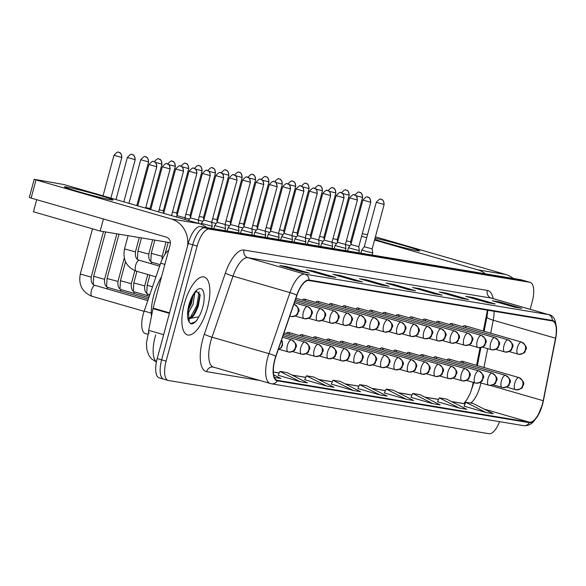 <?xml version="1.0" encoding="UTF-8"?>
<svg xmlns="http://www.w3.org/2000/svg" width="586" height="586" viewBox="0 0 586 586"><rect width="100%" height="100%" fill="white"/><g stroke="black" fill="none" stroke-linecap="round" stroke-linejoin="round"><path stroke-width="0.88" d="M452.538 325.442A6.278 2.432 106.1 0 0 451.425 323.479A6.278 2.432 106.1 0 0 449.44 324.549M439.163 323.223A6.278 2.432 106.1 0 0 438.05 321.26A6.278 2.432 106.1 0 0 436.065 322.329M425.788 321.003A6.278 2.432 106.1 0 0 424.674 319.04A6.278 2.432 106.1 0 0 422.689 320.11M412.412 318.784A6.278 2.432 106.1 0 0 411.299 316.821A6.278 2.432 106.1 0 0 409.314 317.89M399.037 316.565A6.278 2.432 106.1 0 0 397.931 314.601A6.278 2.432 106.1 0 0 395.938 315.671M385.669 314.345A6.278 2.432 106.1 0 0 384.555 312.382A6.278 2.432 106.1 0 0 382.563 313.451M372.293 312.126A6.278 2.432 106.1 0 0 371.18 310.162A6.278 2.432 106.1 0 0 369.195 311.232M358.918 309.906A6.278 2.432 106.1 0 0 357.804 307.943A6.278 2.432 106.1 0 0 355.819 309.012M345.542 307.687A6.278 2.432 106.1 0 0 344.429 305.724A6.278 2.432 106.1 0 0 342.444 306.793M332.167 305.467A6.278 2.432 106.1 0 0 331.053 303.504A6.278 2.432 106.1 0 0 329.068 304.574M318.791 303.248A6.278 2.432 106.1 0 0 317.678 301.285A6.278 2.432 106.1 0 0 315.693 302.347M305.416 301.028A6.278 2.432 106.1 0 0 304.31 299.065A6.278 2.432 106.1 0 0 302.317 300.127M465.914 327.662A6.278 2.432 106.1 0 0 464.801 325.699A6.278 2.432 106.1 0 0 462.815 326.768M449.945 360.954A6.278 2.432 106.1 0 0 448.832 358.991A6.278 2.432 106.1 0 0 446.84 360.06M436.57 358.735A6.278 2.432 106.1 0 0 435.457 356.771A6.278 2.432 106.1 0 0 433.472 357.841M423.195 356.515A6.278 2.432 106.1 0 0 422.081 354.552A6.278 2.432 106.1 0 0 420.096 355.621M409.819 354.296A6.278 2.432 106.1 0 0 408.706 352.333A6.278 2.432 106.1 0 0 406.721 353.402M396.444 352.076A6.278 2.432 106.1 0 0 395.33 350.113A6.278 2.432 106.1 0 0 393.345 351.182M383.068 349.857A6.278 2.432 106.1 0 0 381.955 347.894A6.278 2.432 106.1 0 0 379.97 348.963M369.693 347.637A6.278 2.432 106.1 0 0 368.587 345.674A6.278 2.432 106.1 0 0 366.594 346.744M356.325 345.418A6.278 2.432 106.1 0 0 355.211 343.455A6.278 2.432 106.1 0 0 353.219 344.524M342.949 343.198A6.278 2.432 106.1 0 0 341.836 341.235A6.278 2.432 106.1 0 0 339.851 342.305M329.574 340.979A6.278 2.432 106.1 0 0 328.46 339.016A6.278 2.432 106.1 0 0 326.475 340.078M316.198 338.759A6.278 2.432 106.1 0 0 315.085 336.796A6.278 2.432 106.1 0 0 313.1 337.858M302.823 336.54A6.278 2.432 106.1 0 0 301.709 334.569A6.278 2.432 106.1 0 0 299.724 335.639M289.447 334.313A6.278 2.432 106.1 0 0 288.341 332.35A6.278 2.432 106.1 0 0 286.349 333.419M463.314 363.174A6.278 2.432 106.1 0 0 462.208 361.21A6.278 2.432 106.1 0 0 460.215 362.28M483.325 331.053L486.959 312.638A25.117 9.735 106.1 0 0 487.391 310.162M470.133 393.624A25.117 9.735 106.1 0 0 472.939 383.713L473.195 382.387M476.557 365.356L480.037 347.718M145.562 333.581A18.833 7.296 -73.9 0 1 145.24 333.507A18.833 7.296 -73.9 0 1 144.185 311.071L160.659 263.18A18.833 7.296 -73.9 0 1 168.687 250.281M207.459 307.884A30.135 11.676 106.1 0 0 204.228 277.01A30.135 11.676 106.1 0 0 184.282 304.039A30.135 11.676 106.1 0 0 187.505 334.921A30.135 11.676 106.1 0 0 207.459 307.884A30.135 11.676 106.1 0 0 204.228 277.01A30.135 11.676 106.1 0 0 184.282 304.039A30.135 11.676 106.1 0 0 187.505 334.921A30.135 11.676 106.1 0 0 207.459 307.884M542.416 404.091A20.092 7.786 -73.9 0 1 529.466 422.191L277.427 380.351A20.092 7.786 -73.9 0 1 277.083 380.277A20.092 7.786 -73.9 0 1 275.955 356.347L296.963 295.285A20.092 7.786 -73.9 0 1 308.895 280.533L552.246 320.93A20.092 7.786 -73.9 0 1 552.591 321.011A20.092 7.786 -73.9 0 1 555.535 338.21L543.207 400.707A20.092 7.786 -73.9 0 1 542.416 404.091M542.614 404.12A20.591 7.977 106.1 0 0 543.42 400.656L555.748 338.159A20.591 7.977 106.1 0 0 552.378 320.447L309.027 280.049A20.591 7.977 106.1 0 0 296.802 295.176L275.786 356.229A20.591 7.977 106.1 0 0 277.295 380.834L529.334 422.674A20.591 7.977 106.1 0 0 542.614 404.12M530.176 309.305L532.235 301.68A18.833 7.296 106.1 0 0 530.22 282.386L525.767 281.097A18.833 7.296 106.1 0 0 525.444 281.024L204.844 227.808A18.833 7.296 106.1 0 0 192.699 244.78L161.648 359.855A18.833 7.296 106.1 0 0 163.67 379.149A18.833 7.296 106.1 0 0 163.992 379.223M278.182 375.296L300.193 381.684L307.438 382.885L287.184 372.615L279.94 371.414L278.174 375.318M304.735 379.706L326.746 386.086L333.991 387.287L313.737 377.018L306.5 375.816L304.727 379.728M331.295 384.108L353.307 390.496L360.544 391.697L340.298 381.427L333.053 380.226L331.28 384.138M464.068 406.149L486.08 412.537L493.324 413.738L473.07 403.468L465.833 402.267L464.061 406.179M437.515 401.74L459.527 408.127L466.771 409.328L446.517 399.059L439.273 397.857L437.508 401.769M410.962 397.337L432.973 403.717L440.211 404.919L419.964 394.656L412.72 393.448L410.947 397.359M384.401 392.928L406.413 399.315L413.657 400.516L393.404 390.247L386.167 389.045L384.394 392.95M357.848 388.518L379.86 394.905L387.104 396.107L366.851 385.837L359.606 384.636L357.841 388.547M530.22 282.386A18.833 7.296 106.1 0 0 529.89 282.313L209.297 229.097A18.833 7.296 106.1 0 0 197.152 246.061L166.102 361.137A18.833 7.296 106.1 0 0 168.116 380.431A18.833 7.296 106.1 0 0 168.438 380.504L489.039 433.721A18.833 7.296 106.1 0 0 499.572 421.671M355.182 280.709L332.943 274.285L340.18 275.486L362.426 281.91L355.182 280.709M328.629 276.299L306.383 269.875L313.627 271.076L335.866 277.5L328.629 276.299M302.068 271.889L279.83 265.465L287.074 266.667L309.313 273.091L302.068 271.889M434.849 293.93L412.61 287.506L419.847 288.708L442.093 295.132L434.849 293.93M461.402 298.34L439.163 291.916L446.407 293.117L468.646 299.541L461.402 298.34M487.962 302.742L465.716 296.318L472.961 297.527L495.207 303.944L487.962 302.742M514.515 307.152L492.277 300.728L499.514 301.929L521.76 308.353L514.515 307.152M381.735 285.111L359.496 278.687L366.741 279.888L388.979 286.312L381.735 285.111M408.296 289.521L386.049 283.097L393.294 284.298L415.54 290.722L408.296 289.521M274.373 377.391L280.877 378.475L273.647 374.806M393.294 284.298L393.074 285.126M414.742 290.575A5.025 4.622 99.4 0 1 415.049 290.612A5.025 4.622 99.4 0 1 415.54 290.722M366.741 279.888L366.514 280.716M388.188 286.166A5.025 4.622 99.4 0 1 388.496 286.202A5.025 4.622 99.4 0 1 388.979 286.312M499.514 301.929L499.294 302.757M520.969 308.207A5.025 4.622 99.4 0 1 521.276 308.243A5.025 4.622 99.4 0 1 521.76 308.353M472.961 297.527L472.741 298.347M494.408 303.797A5.025 4.622 99.4 0 1 494.716 303.834A5.025 4.622 99.4 0 1 495.207 303.944M446.407 293.117L446.18 293.938M467.855 299.387A5.025 4.622 99.4 0 1 468.163 299.431A5.025 4.622 99.4 0 1 468.646 299.541M419.847 288.708L419.627 289.535M441.302 294.985A5.025 4.622 99.4 0 1 441.61 295.022A5.025 4.622 99.4 0 1 442.093 295.132M287.074 266.667L286.847 267.494M308.522 272.944A5.025 4.622 99.4 0 1 308.829 272.981A5.025 4.622 99.4 0 1 309.313 273.091M313.627 271.076L313.407 271.904M335.075 277.346A5.025 4.622 99.4 0 1 335.382 277.39A5.025 4.622 99.4 0 1 335.866 277.5M340.18 275.486L339.961 276.306M361.635 281.756A5.025 4.622 99.4 0 1 361.943 281.8A5.025 4.622 99.4 0 1 362.426 281.91M379.86 394.905L359.606 384.636M406.413 399.315L386.167 389.045M432.973 403.717L412.72 393.448M459.527 408.127L439.273 397.857M486.08 412.537L465.833 402.267M353.307 390.496L333.053 380.226M326.746 386.086L306.5 375.816M300.193 381.684L279.94 371.414M521.32 279.815A18.833 7.296 106.1 0 0 520.998 279.742L200.397 226.526A18.833 7.296 106.1 0 0 188.252 243.49L157.202 358.566A18.833 7.296 106.1 0 0 159.216 377.867L163.67 379.149A18.833 7.296 106.1 0 1 161.648 359.855L192.699 244.78A18.833 7.296 106.1 0 1 204.844 227.808L525.444 281.024A18.833 7.296 106.1 0 1 525.767 281.097L521.32 279.815M345.432 244.574L349.989 245.71M346.37 240.861L350.596 241.82L350.941 244.399M365.063 251.079L372.696 252.918L372.161 248.867L364.28 246.743L361.782 249.973L365.063 251.079M332.057 242.355L336.613 243.49M333.002 238.641L337.221 239.601L337.565 242.179M318.681 240.135L323.238 241.264M319.626 236.422L323.846 237.381L324.19 239.96M305.306 237.916L309.869 239.044M306.251 234.202L310.477 235.162L310.814 237.74M291.931 235.697L296.494 236.825M292.875 231.983L297.102 232.942L297.439 235.521M370.455 202.177L370.777 202.199C369.773 195.46 367.525 197.812 368.023 197.226L367.51 197.108A4.08 3.758 -80.6 0 1 367.898 197.196A4.08 3.758 99.4 0 1 370.455 202.177L362.895 200.075L350.904 244.523L348.406 247.746L359.321 250.691L358.749 252.808M350.904 244.523L358.786 246.647L359.321 250.691M334.166 248.728L335.031 245.534L345.945 248.471L345.374 250.588M357.079 199.958L357.401 199.98C356.398 193.241 354.149 195.592 354.647 195.006L354.134 194.889A4.08 3.758 -80.6 0 1 354.53 194.977A4.08 3.758 99.4 0 1 357.079 199.958L349.527 197.848L337.529 242.304L345.41 244.428L345.945 248.471M320.798 246.508L321.663 243.315L332.57 246.252L331.998 248.369M343.704 197.738L344.033 197.76C343.022 191.021 340.781 193.373 341.272 192.787L340.759 192.669A4.08 3.758 -80.6 0 1 341.155 192.757A4.08 3.758 99.4 0 1 343.704 197.738L336.152 195.629L324.153 240.084L332.035 242.208L332.57 246.252M161.546 276.768A31.395 12.167 106.1 0 0 153.766 295.285A31.395 12.167 106.1 0 0 151.43 316.403M188.633 318.645A14.196 5.501 106.1 0 0 196.625 309.979L198.317 306.002L200.178 295.285L196.698 291.454C194.603 292.18 192.127 296.641 189.263 304.837L188.289 309.518L189.271 322.066L190.736 323.743M190.538 323.684C192.428 324.3 194.552 323.135 196.918 320.19L198.859 316.814L188.677 318.667M194.801 293.117L193.028 304.471L187.908 313.642M193.138 295.469L191.263 303.966L188.172 310.397M196.625 309.979L194.2 313.935L191.219 317.07L188.143 318.33M189.241 304.808L188.289 309.518M200.002 294.004L197.775 305.643L193.307 315.063M192.486 296.604L190.714 303.599L188.304 309.43M196.918 320.19L195.05 321.956L190.457 323.619M199.057 291.835L196.896 305.387L190.267 317.693M190.684 300.515L189.161 305.218M375.025 238.246A25.117 1.047 -164.9 0 1 403.212 245.402A25.117 1.047 -164.9 0 1 419.488 250.911A25.117 1.047 -164.9 0 1 417.569 250.735A25.117 1.047 -164.9 0 1 397.103 245.871A25.117 1.047 -164.9 0 1 374.732 239.337M513.402 278.482A25.117 23.125 -80.6 0 0 505.755 274.482L375.406 236.839M485.398 273.83A25.117 23.125 -80.6 0 0 477.751 269.831L374.542 240.026M367.547 234.642L362.273 233.726M353.19 232.224L354.178 232.386M366.704 237.762L361.584 236.283M353.739 234.019L352.779 233.741M66.489 186.993A25.117 1.047 -164.9 0 1 94.654 193.959A25.117 1.047 -164.9 0 1 112.893 200.016A25.117 1.047 -164.9 0 1 110.974 199.841A25.117 1.047 -164.9 0 1 84.531 193.358A25.117 1.047 -164.9 0 1 64.526 186.963A25.117 1.047 -164.9 0 1 66.489 186.993M206.807 227.588A25.117 23.125 -80.6 0 0 199.159 223.588L64.028 184.568L34.2 179.301L36.024 179.917L31.124 198.09L166.248 237.11A6.278 5.779 99.4 0 1 170.174 244.772L153.093 308.104L169.537 312.851M187.571 246.017A25.117 23.125 -80.6 0 0 171.156 218.937L36.024 179.917M31.124 198.09L29.3 197.467L34.2 179.301M149.144 333.031L149.196 333.046A3.142 1.216 -73.9 0 1 149.144 333.031A3.142 1.216 -73.9 0 1 148.683 330.343L152.968 308.632A3.142 1.216 -73.9 0 1 153.093 308.104M170.409 242.714L100.162 231.052L33.439 211.78L36.698 199.694M100.162 231.052L103.429 218.966M278.555 233.47L283.119 234.605M279.5 229.763L283.727 230.723L284.064 233.301M265.18 231.25L269.743 232.386M266.125 227.544L270.351 228.503L270.695 231.082M251.812 229.031L256.368 230.166M252.749 225.324L256.976 226.284L257.32 228.855M307.423 244.289L308.287 241.088L319.194 244.032L318.623 246.149M310.785 237.865L318.659 239.989L319.194 244.032M294.047 242.069L294.912 238.868L305.819 241.813L305.247 243.93M316.953 193.299L317.282 193.314C316.279 186.582 314.03 188.934 314.521 188.348L314.008 188.231A4.08 3.758 -80.6 0 1 314.404 188.318A4.08 3.758 99.4 0 1 316.953 193.299L309.401 191.19L297.41 235.645L305.284 237.77L305.819 241.813M280.672 239.85L281.536 236.649L292.451 239.593L291.879 241.71M303.585 191.08L303.907 191.095C302.903 184.363 300.655 186.714 301.145 186.128L300.633 186.011A4.08 3.758 -80.6 0 1 301.028 186.099A4.08 3.758 99.4 0 1 303.585 191.08L296.025 188.97L284.034 233.426L291.916 235.55L292.451 239.593M238.436 226.811L242.992 227.947M239.381 223.105L243.6 224.064L243.944 226.636M225.061 224.592L229.617 225.727M226.006 220.878L230.225 221.845L230.569 224.416M211.685 222.372L216.249 223.508M212.63 218.659L216.857 219.618M198.31 220.153L202.873 221.288M199.255 216.439L203.481 217.399L203.818 219.977M184.934 217.933L189.498 219.069M185.879 214.22L190.106 215.179L190.443 217.758M267.297 237.63L268.161 234.429L279.075 237.374L278.504 239.491M290.209 188.86L290.531 188.875C289.528 182.143 287.279 184.495 287.77 183.909L287.257 183.792A4.08 3.758 -80.6 0 1 287.653 183.879A4.08 3.758 99.4 0 1 290.209 188.86L282.65 186.751L270.659 231.206L278.54 233.331L279.075 237.374M253.921 235.411L254.785 232.21L265.7 235.154L265.128 237.271M276.834 186.641L277.156 186.656C276.153 179.924 273.904 182.275 274.402 181.689L273.889 181.572A4.08 3.758 -80.6 0 1 274.277 181.66A4.08 3.758 99.4 0 1 276.834 186.641L269.282 184.531L257.283 228.987L265.165 231.111L265.7 235.154M243.908 226.76L241.41 229.99L252.324 232.928L251.753 235.052M263.458 184.422L263.781 184.436C262.777 177.704 260.528 180.056 261.026 179.47L260.514 179.345A4.08 3.758 -80.6 0 1 260.909 179.441A4.08 3.758 99.4 0 1 263.458 184.422L255.906 182.312L243.908 226.767L251.79 228.892L252.324 232.928M227.178 230.972L228.042 227.771L238.949 230.708L238.377 232.832M250.083 182.195L250.412 182.217C249.402 175.478 247.16 177.836 247.651 177.25L247.138 177.126A4.08 3.758 -80.6 0 1 247.534 177.221A4.08 3.758 99.4 0 1 250.083 182.195L242.531 180.092L230.532 224.548L238.414 226.672L238.949 230.708M213.802 228.752L214.666 225.551L225.573 228.489L225.002 230.613M236.707 179.975L237.037 179.997C236.026 173.258 233.785 175.61 234.275 175.031L233.763 174.906A4.08 3.758 -80.6 0 1 234.158 174.994A4.08 3.758 99.4 0 1 236.707 179.975L229.155 177.873L217.157 222.328L225.039 224.453L225.573 228.489M174.606 216.498L176.122 216.849M172.504 212L176.73 212.96L177.075 215.538M159.136 209.781L163.355 210.74L163.699 213.319M145.76 207.561L149.979 208.521L150.104 209.422M201.049 224.233L201.291 223.332L212.198 226.269L211.634 228.394M223.332 177.756L223.662 177.778C222.658 171.039 220.409 173.39 220.9 172.811L220.387 172.687A4.08 3.758 -80.6 0 1 220.783 172.775A4.08 3.758 99.4 0 1 223.332 177.756L215.78 175.654L203.789 220.109L211.663 222.226L212.198 226.269M209.964 175.536L210.286 175.558C209.283 168.819 207.034 171.171 207.525 170.585L207.012 170.467A4.08 3.758 -80.6 0 1 207.407 170.555A4.08 3.758 99.4 0 1 209.964 175.536L202.404 173.434L190.413 217.889L198.295 220.006L198.749 223.471M196.588 173.317L196.911 173.339C195.907 166.6 193.658 168.951 194.156 168.365L193.644 168.248A4.08 3.758 -80.6 0 1 194.032 168.336A4.08 3.758 99.4 0 1 196.588 173.317L189.029 171.215L177.038 215.663L184.92 217.787M164.878 264.403L160.659 263.18M151.269 313.114L144.185 311.071M529.466 422.191L484.226 409.123M470.734 403.08A20.092 7.786 106.1 0 0 480.139 386.101A20.092 7.786 106.1 0 0 480.879 382.958M259.591 380.453L206.646 371.663A6.278 5.779 99.4 0 1 213.231 367.078A6.278 5.779 99.4 0 1 213.333 367.092M206.646 371.663A31.395 12.167 -73.9 0 1 202.741 339.375A31.395 12.167 -73.9 0 1 204.346 334.152L225.354 273.091A31.395 12.167 -73.9 0 1 243.996 250.039L487.347 290.436A31.395 12.167 -73.9 0 1 493.156 298.618M275.786 356.229A6.278 0.747 -161 0 0 268.945 353.644L212 337.199A25.117 9.735 106.1 0 0 210.718 341.382A25.117 9.735 106.1 0 0 213.407 367.114L213.231 367.078M309.027 280.049A6.278 5.779 -80.6 0 0 304.867 274.145L548.218 314.543A6.278 5.779 99.4 0 1 552.378 320.447M296.802 295.176A6.278 0.747 -161 0 0 289.953 292.59A25.117 9.735 -73.9 0 1 304.867 274.145L247.922 257.701A25.117 9.735 106.1 0 0 233.008 276.145L212 337.199A6.278 0.747 19 0 1 204.346 334.152M277.295 380.834A6.278 5.779 99.4 0 1 271.384 383.793L523.423 425.626C527.107 426.022 530.352 424.835 533.143 422.067L537.523 416.478L542.658 404.106L555.821 338.012A6.278 1.26 -168.8 0 1 555.748 338.159M487.347 290.436A6.278 5.779 99.4 0 0 491.273 298.098L548.218 314.543A25.117 9.735 -73.9 0 1 548.65 314.638L491.705 298.193A25.117 9.735 106.1 0 0 491.273 298.098L247.922 257.701A6.278 5.779 99.4 0 1 243.996 250.039M213.407 367.114L271.384 383.793A6.278 5.779 99.4 0 1 270.783 383.654A25.117 9.735 -73.9 0 1 270.351 383.559A25.117 9.735 -73.9 0 1 268.945 353.644L289.953 292.59L233.008 276.145A6.278 0.747 19 0 1 225.354 273.091M523.423 425.626A6.278 5.779 -80.6 0 0 529.334 422.674M166.102 361.137L157.202 358.566M529.89 282.313L520.998 279.742M209.297 229.097L200.397 226.526M197.152 246.061L188.252 243.49M277.427 380.351L276.746 380.16M273.354 372.029L279.222 373.004M292.202 375.157L305.775 377.413M318.755 379.567L332.335 381.816M345.315 383.977L358.888 386.225M371.868 388.379L385.442 390.635M398.421 392.788L412.002 395.045M424.982 397.198L438.555 399.447M451.535 401.608L465.108 403.857M543.207 400.707L490.431 385.463M555.535 338.21L493.251 320.22A20.092 7.786 106.1 0 0 494.042 311.269M483.933 367.488L487.647 348.655M490.694 333.178L493.251 320.22A11.302 2.271 11.2 0 1 486.959 316.85L487.882 310.243M155.708 334.928A25.117 9.735 106.1 0 0 155.144 336.906A25.117 9.735 106.1 0 0 156.433 361.899M515.548 389.683A6.278 5.779 -80.6 0 0 516.156 389.822A6.278 5.779 -80.6 0 0 522.741 385.229A6.278 5.779 99.4 0 0 518.815 377.567A6.278 2.432 106.1 0 0 514.772 383.222A6.278 2.432 106.1 0 0 515.438 389.661A6.278 2.432 106.1 0 0 515.548 389.683M354.713 195.241C357.416 192.325 358.954 191.336 359.321 192.281A4.08 3.758 -80.6 0 1 359.716 192.369A4.08 3.758 99.4 0 1 362.265 197.35L362.595 197.372C361.584 190.633 359.343 192.984 359.833 192.398L359.321 192.281A4.08 3.758 -80.6 0 0 359.277 192.274M356.017 195.724L362.265 197.35M383.83 204.397L376.271 202.295C378.981 199.372 380.519 198.383 380.878 199.328A4.08 3.758 -80.6 0 1 381.274 199.416A4.08 3.758 99.4 0 1 383.83 204.397L384.152 204.419C383.149 197.68 380.9 200.031 381.391 199.445L380.878 199.328A4.08 3.758 -80.6 0 0 380.841 199.321M518.141 354.171A6.278 5.779 -80.6 0 0 518.749 354.31A6.278 5.779 -80.6 0 0 525.342 349.717A6.278 5.779 99.4 0 0 521.408 342.056A6.278 2.432 106.1 0 0 517.365 347.71A6.278 2.432 106.1 0 0 518.039 354.149A6.278 2.432 106.1 0 0 518.141 354.171M502.173 387.463A6.278 5.779 -80.6 0 0 502.781 387.602A6.278 5.779 -80.6 0 0 509.366 383.01A6.278 5.779 99.4 0 0 505.44 375.348A6.278 2.432 106.1 0 0 501.396 381.003A6.278 2.432 106.1 0 0 502.063 387.434A6.278 2.432 106.1 0 0 502.173 387.463M341.338 193.021C344.048 190.106 345.579 189.117 345.945 190.062A4.08 3.758 -80.6 0 1 346.341 190.15A4.08 3.758 99.4 0 1 348.89 195.131L349.219 195.153C348.209 188.414 345.967 190.765 346.458 190.179L345.945 190.062A4.08 3.758 -80.6 0 0 345.908 190.054M342.642 193.505L348.89 195.131M488.797 385.244A6.278 5.779 -80.6 0 0 489.405 385.376A6.278 5.779 -80.6 0 0 495.998 380.79A6.278 5.779 99.4 0 0 492.064 373.128A6.278 2.432 106.1 0 0 488.021 378.783A6.278 2.432 106.1 0 0 488.695 385.214A6.278 2.432 106.1 0 0 488.797 385.244M327.962 190.802C330.672 187.886 332.203 186.897 332.57 187.842A4.08 3.758 -80.6 0 1 332.965 187.93A4.08 3.758 99.4 0 1 335.514 192.911L335.844 192.933C334.84 186.194 332.592 188.546 333.082 187.96L332.57 187.842A4.08 3.758 -80.6 0 0 332.533 187.835M329.266 191.285L335.514 192.911M475.422 383.024A6.278 5.779 -80.6 0 0 476.03 383.156A6.278 5.779 -80.6 0 0 482.622 378.571A6.278 5.779 99.4 0 0 478.696 370.909A6.278 2.432 106.1 0 0 474.645 376.564A6.278 2.432 106.1 0 0 475.319 382.995A6.278 2.432 106.1 0 0 475.422 383.024M314.587 188.582C317.297 185.667 318.835 184.678 319.194 185.623A4.08 3.758 -80.6 0 1 319.59 185.711A4.08 3.758 99.4 0 1 322.146 190.692L322.468 190.706C321.465 183.975 319.216 186.326 319.707 185.74L319.194 185.623A4.08 3.758 -80.6 0 0 319.158 185.616M315.891 189.066L322.146 190.692M462.054 380.805A6.278 5.779 -80.6 0 0 462.654 380.937A6.278 5.779 -80.6 0 0 469.247 376.351A6.278 5.779 99.4 0 0 465.321 368.689A6.278 2.432 106.1 0 0 461.27 374.344A6.278 2.432 106.1 0 0 461.944 380.775A6.278 2.432 106.1 0 0 462.054 380.805M301.211 186.363C303.922 183.44 305.46 182.458 305.826 183.403A4.08 3.758 -80.6 0 1 306.214 183.491A4.08 3.758 99.4 0 1 308.771 188.472L309.093 188.487C308.09 181.755 305.841 184.107 306.332 183.521L305.826 183.403A4.08 3.758 -80.6 0 0 305.782 183.396M302.515 186.846L308.771 188.472M362.895 200.075C365.605 197.152 367.144 196.164 367.51 197.108A4.08 3.758 -80.6 0 0 367.466 197.101M504.766 351.952A6.278 5.779 -80.6 0 0 505.374 352.091A6.278 5.779 -80.6 0 0 511.966 347.498A6.278 5.779 99.4 0 0 508.04 339.836A6.278 2.432 106.1 0 0 503.989 345.491A6.278 2.432 106.1 0 0 504.663 351.93A6.278 2.432 106.1 0 0 504.766 351.952M349.527 197.848C352.23 194.933 353.768 193.944 354.134 194.889A4.08 3.758 -80.6 0 0 354.091 194.882M491.398 349.732A6.278 5.779 -80.6 0 0 491.998 349.871A6.278 5.779 -80.6 0 0 498.591 345.279A6.278 5.779 99.4 0 0 494.665 337.617A6.278 2.432 106.1 0 0 490.614 343.271A6.278 2.432 106.1 0 0 491.288 349.703A6.278 2.432 106.1 0 0 491.398 349.732M336.152 195.629C338.855 192.713 340.393 191.725 340.759 192.669A4.08 3.758 -80.6 0 0 340.715 192.662M478.022 347.513A6.278 5.779 -80.6 0 0 478.623 347.645A6.278 5.779 -80.6 0 0 485.215 343.059A6.278 5.779 99.4 0 0 481.289 335.397A6.278 2.432 106.1 0 0 477.238 341.052A6.278 2.432 106.1 0 0 477.912 347.483A6.278 2.432 106.1 0 0 478.022 347.513M198.859 316.814A17.961 6.959 106.1 0 0 202.771 307.108A17.961 6.959 106.1 0 0 200.544 288.642A17.961 6.959 106.1 0 0 188.963 304.815A17.961 6.959 106.1 0 0 189.271 322.066M477.751 269.831L505.755 274.482M171.156 218.937L199.159 223.588M169.398 313.371L152.968 308.632M148.683 330.343L163.655 334.665M448.678 378.578A6.278 5.779 -80.6 0 0 449.279 378.717A6.278 5.779 -80.6 0 0 455.871 374.132A6.278 5.779 99.4 0 0 451.945 366.47A6.278 2.432 106.1 0 0 447.894 372.125A6.278 2.432 106.1 0 0 448.568 378.556A6.278 2.432 106.1 0 0 448.678 378.578M287.843 184.143C290.546 181.221 292.084 180.239 292.451 181.184A4.08 3.758 -80.6 0 1 292.839 181.272A4.08 3.758 99.4 0 1 295.395 186.253L295.718 186.267C294.714 179.536 292.465 181.887 292.963 181.301L292.451 181.184A4.08 3.758 -80.6 0 0 292.407 181.177M289.14 184.627L295.395 186.253M435.303 376.358A6.278 5.779 -80.6 0 0 435.911 376.498A6.278 5.779 -80.6 0 0 442.496 371.912A6.278 5.779 99.4 0 0 438.57 364.25A6.278 2.432 106.1 0 0 434.519 369.905A6.278 2.432 106.1 0 0 435.193 376.337A6.278 2.432 106.1 0 0 435.303 376.358M274.468 181.924C277.171 179.001 278.709 178.012 279.075 178.957A4.08 3.758 -80.6 0 1 279.471 179.052A4.08 3.758 99.4 0 1 282.02 184.033L282.342 184.048C281.339 177.316 279.09 179.668 279.588 179.082L279.075 178.957A4.08 3.758 -80.6 0 0 279.031 178.957M275.764 182.407L282.02 184.033M421.927 374.139A6.278 5.779 -80.6 0 0 422.535 374.278A6.278 5.779 -80.6 0 0 429.12 369.693A6.278 5.779 99.4 0 0 425.194 362.031A6.278 2.432 106.1 0 0 421.151 367.686A6.278 2.432 106.1 0 0 421.817 374.117A6.278 2.432 106.1 0 0 421.927 374.139M261.092 179.704C263.795 176.782 265.333 175.793 265.7 176.738A4.08 3.758 -80.6 0 1 266.095 176.833A4.08 3.758 99.4 0 1 268.644 181.814L268.974 181.828C267.963 175.089 265.722 177.448 266.212 176.862L265.7 176.738A4.08 3.758 -80.6 0 0 265.656 176.738M262.396 180.188L268.644 181.814M330.328 195.519L322.776 193.409C325.486 190.494 327.017 189.505 327.384 190.45A4.08 3.758 -80.6 0 1 327.779 190.538A4.08 3.758 99.4 0 1 330.328 195.519L330.658 195.541C329.647 188.802 327.406 191.153 327.896 190.567L327.384 190.45A4.08 3.758 -80.6 0 0 327.347 190.443M464.647 345.293A6.278 5.779 -80.6 0 0 465.255 345.425A6.278 5.779 -80.6 0 0 471.84 340.84A6.278 5.779 99.4 0 0 467.914 333.178A6.278 2.432 106.1 0 0 463.863 338.833A6.278 2.432 106.1 0 0 464.537 345.264A6.278 2.432 106.1 0 0 464.647 345.293M309.401 191.19C312.111 188.274 313.642 187.286 314.008 188.231A4.08 3.758 -80.6 0 0 313.971 188.223M451.271 343.074A6.278 5.779 -80.6 0 0 451.879 343.206A6.278 5.779 -80.6 0 0 458.464 338.62A6.278 5.779 99.4 0 0 454.538 330.958A6.278 2.432 106.1 0 0 450.495 336.613A6.278 2.432 106.1 0 0 451.161 343.044A6.278 2.432 106.1 0 0 451.271 343.074M296.025 188.97C298.735 186.048 300.274 185.066 300.633 186.011A4.08 3.758 -80.6 0 0 300.596 186.004M437.896 340.854A6.278 5.779 -80.6 0 0 438.504 340.986A6.278 5.779 -80.6 0 0 445.089 336.401A6.278 5.779 99.4 0 0 441.163 328.739A6.278 2.432 106.1 0 0 437.119 334.394A6.278 2.432 106.1 0 0 437.786 340.825A6.278 2.432 106.1 0 0 437.896 340.854M408.552 371.92A6.278 5.779 -80.6 0 0 409.16 372.059A6.278 5.779 -80.6 0 0 415.745 367.473A6.278 5.779 99.4 0 0 411.819 359.811A6.278 2.432 106.1 0 0 407.775 365.466A6.278 2.432 106.1 0 0 408.442 371.898A6.278 2.432 106.1 0 0 408.552 371.92M247.717 177.485C250.427 174.562 251.958 173.573 252.324 174.518A4.08 3.758 -80.6 0 1 252.72 174.613A4.08 3.758 99.4 0 1 255.269 179.587L255.599 179.609C254.595 172.87 252.346 175.229 252.837 174.643L252.324 174.518A4.08 3.758 -80.6 0 0 252.288 174.511M249.021 177.968L255.269 179.587M395.176 369.7A6.278 5.779 -80.6 0 0 395.784 369.839A6.278 5.779 -80.6 0 0 402.377 365.254A6.278 5.779 99.4 0 0 398.451 357.592A6.278 2.432 106.1 0 0 394.4 363.247A6.278 2.432 106.1 0 0 395.074 369.678A6.278 2.432 106.1 0 0 395.176 369.7M234.341 175.265C237.052 172.343 238.583 171.354 238.949 172.299A4.08 3.758 -80.6 0 1 239.344 172.387A4.08 3.758 99.4 0 1 241.893 177.368L242.223 177.39C241.22 170.651 238.971 173.002 239.462 172.423L238.949 172.299A4.08 3.758 -80.6 0 0 238.912 172.291M235.645 175.749L241.893 177.368M381.801 367.481A6.278 5.779 -80.6 0 0 382.409 367.62A6.278 5.779 -80.6 0 0 389.001 363.034A6.278 5.779 99.4 0 0 385.075 355.365A6.278 2.432 106.1 0 0 381.025 361.027A6.278 2.432 106.1 0 0 381.698 367.459A6.278 2.432 106.1 0 0 381.801 367.481M220.966 173.046C223.676 170.123 225.214 169.134 225.573 170.079A4.08 3.758 -80.6 0 1 225.969 170.167A4.08 3.758 99.4 0 1 228.525 175.148L228.848 175.17C227.844 168.431 225.595 170.782 226.086 170.204L225.573 170.079A4.08 3.758 -80.6 0 0 225.537 170.072M222.27 173.529L228.525 175.148M368.433 365.261A6.278 5.779 -80.6 0 0 369.034 365.4A6.278 5.779 -80.6 0 0 375.626 360.808A6.278 5.779 99.4 0 0 371.7 353.146A6.278 2.432 106.1 0 0 367.649 358.808A6.278 2.432 106.1 0 0 368.323 365.239A6.278 2.432 106.1 0 0 368.433 365.261M207.59 170.826C210.301 167.904 211.839 166.915 212.205 167.86A4.08 3.758 -80.6 0 1 212.593 167.948A4.08 3.758 99.4 0 1 215.15 172.929L215.472 172.951C214.469 166.212 212.22 168.563 212.718 167.977L212.205 167.86A4.08 3.758 -80.6 0 0 212.161 167.852M208.894 171.31L215.15 172.929M355.057 363.042A6.278 5.779 -80.6 0 0 355.665 363.181A6.278 5.779 -80.6 0 0 362.251 358.588A6.278 5.779 99.4 0 0 358.324 350.926A6.278 2.432 106.1 0 0 354.274 356.581A6.278 2.432 106.1 0 0 354.948 363.02A6.278 2.432 106.1 0 0 355.057 363.042M194.222 168.607C196.925 165.684 198.464 164.695 198.83 165.64A4.08 3.758 -80.6 0 1 199.218 165.728A4.08 3.758 99.4 0 1 201.774 170.709L202.097 170.731C201.093 163.992 198.844 166.343 199.343 165.757L198.83 165.64A4.08 3.758 -80.6 0 0 198.786 165.633M195.519 169.09L201.774 170.709M282.65 186.751C285.36 183.828 286.898 182.847 287.257 183.792A4.08 3.758 -80.6 0 0 287.221 183.784M424.52 338.627A6.278 5.779 -80.6 0 0 425.128 338.767A6.278 5.779 -80.6 0 0 431.721 334.181A6.278 5.779 99.4 0 0 427.787 326.519A6.278 2.432 106.1 0 0 423.744 332.174A6.278 2.432 106.1 0 0 424.418 338.605A6.278 2.432 106.1 0 0 424.52 338.627M269.282 184.531C271.985 181.609 273.523 180.62 273.889 181.572A4.08 3.758 -80.6 0 0 273.845 181.565M411.145 336.408A6.278 5.779 -80.6 0 0 411.753 336.547A6.278 5.779 -80.6 0 0 418.345 331.962A6.278 5.779 99.4 0 0 414.419 324.3A6.278 2.432 106.1 0 0 410.368 329.955A6.278 2.432 106.1 0 0 411.042 336.386A6.278 2.432 106.1 0 0 411.145 336.408M255.906 182.312C258.609 179.389 260.147 178.4 260.514 179.345A4.08 3.758 -80.6 0 0 260.47 179.345M397.777 334.188A6.278 5.779 -80.6 0 0 398.377 334.328A6.278 5.779 -80.6 0 0 404.97 329.742A6.278 5.779 99.4 0 0 401.044 322.08A6.278 2.432 106.1 0 0 396.993 327.735A6.278 2.432 106.1 0 0 397.667 334.166A6.278 2.432 106.1 0 0 397.777 334.188M242.531 180.092C245.234 177.17 246.772 176.181 247.138 177.126A4.08 3.758 -80.6 0 0 247.094 177.119M384.401 331.969A6.278 5.779 -80.6 0 0 385.002 332.108A6.278 5.779 -80.6 0 0 391.595 327.523A6.278 5.779 99.4 0 0 387.668 319.861A6.278 2.432 106.1 0 0 383.618 325.516A6.278 2.432 106.1 0 0 384.291 331.947A6.278 2.432 106.1 0 0 384.401 331.969M229.155 177.873C231.866 174.95 233.396 173.961 233.763 174.906A4.08 3.758 -80.6 0 0 233.726 174.899M371.026 329.75A6.278 5.779 -80.6 0 0 371.634 329.889A6.278 5.779 -80.6 0 0 378.219 325.303A6.278 5.779 99.4 0 0 374.293 317.634A6.278 2.432 106.1 0 0 370.242 323.296A6.278 2.432 106.1 0 0 370.916 329.728A6.278 2.432 106.1 0 0 371.026 329.75M341.682 360.822A6.278 5.779 -80.6 0 0 342.29 360.961A6.278 5.779 -80.6 0 0 348.875 356.369A6.278 5.779 99.4 0 0 344.949 348.707A6.278 2.432 106.1 0 0 340.898 354.362A6.278 2.432 106.1 0 0 341.572 360.8A6.278 2.432 106.1 0 0 341.682 360.822M180.847 166.38C183.55 163.465 185.088 162.476 185.454 163.421A4.08 3.758 -80.6 0 1 185.85 163.509A4.08 3.758 99.4 0 1 188.399 168.49L188.729 168.512C187.718 161.773 185.469 164.124 185.967 163.538L185.454 163.421A4.08 3.758 -80.6 0 0 185.41 163.413M149.884 275.098L147.167 285.17L152.514 286.854M182.143 166.871L188.399 168.49M328.307 358.603A6.278 5.779 -80.6 0 0 328.914 358.742A6.278 5.779 -80.6 0 0 335.5 354.149A6.278 5.779 99.4 0 0 331.573 346.487A6.278 2.432 106.1 0 0 327.53 352.142A6.278 2.432 106.1 0 0 328.197 358.581A6.278 2.432 106.1 0 0 328.307 358.603M167.471 164.161C170.174 161.245 171.713 160.256 172.079 161.201A4.08 3.758 -80.6 0 1 172.474 161.289A4.08 3.758 99.4 0 1 175.024 166.27L175.353 166.292C174.342 159.553 172.101 161.904 172.592 161.318L172.079 161.201A4.08 3.758 -80.6 0 0 172.035 161.194M136.926 271.355L133.791 282.95L144.705 285.887L147.782 274.49M168.775 164.644L175.024 166.27M148.705 294.326A5.648 2.19 106.1 0 0 148.668 294.311A5.648 2.19 106.1 0 0 146.778 295.41M314.931 356.383A6.278 5.779 -80.6 0 0 315.539 356.522A6.278 5.779 -80.6 0 0 322.124 351.93A6.278 5.779 99.4 0 0 318.198 344.268A6.278 2.432 106.1 0 0 314.155 349.923A6.278 2.432 106.1 0 0 314.821 356.354A6.278 2.432 106.1 0 0 314.931 356.383M154.096 161.941C156.806 159.026 158.337 158.037 158.703 158.982A4.08 3.758 -80.6 0 1 159.099 159.07A4.08 3.758 99.4 0 1 161.648 164.051L161.978 164.073C160.974 157.334 158.725 159.685 159.216 159.099L158.703 158.982A4.08 3.758 -80.6 0 0 158.667 158.974M125.536 261.766L120.423 280.723L131.33 283.668L134.839 270.681M155.4 162.425L161.648 164.051M135.337 292.106A5.648 2.19 106.1 0 0 135.3 292.092A5.648 2.19 106.1 0 0 133.403 293.19M301.556 354.164A6.278 5.779 -80.6 0 0 302.164 354.296A6.278 5.779 -80.6 0 0 308.756 349.71A6.278 5.779 99.4 0 0 304.83 342.048A6.278 2.432 106.1 0 0 300.779 347.703A6.278 2.432 106.1 0 0 301.453 354.134A6.278 2.432 106.1 0 0 301.556 354.164M148.273 161.831L140.721 159.722C143.431 156.806 144.962 155.817 145.328 156.762A4.08 3.758 -80.6 0 1 145.724 156.85A4.08 3.758 99.4 0 1 148.273 161.831L148.602 161.853C147.599 155.114 145.35 157.466 145.841 156.88L145.328 156.762A4.08 3.758 -80.6 0 0 145.291 156.755M119.009 234.18L107.048 278.504L117.954 281.448L124.283 258.001M121.961 289.887A5.648 2.19 106.1 0 0 121.925 289.872A5.648 2.19 106.1 0 0 120.027 290.971M288.187 351.944A6.278 5.779 -80.6 0 0 288.788 352.076A6.278 5.779 -80.6 0 0 295.381 347.491A6.278 5.779 99.4 0 0 291.454 339.829A6.278 2.432 106.1 0 0 287.404 345.484A6.278 2.432 106.1 0 0 288.078 351.915A6.278 2.432 106.1 0 0 288.187 351.944M134.905 159.612L127.345 157.502C130.055 154.579 131.594 153.598 131.953 154.543A4.08 3.758 -80.6 0 1 132.348 154.631A4.08 3.758 99.4 0 1 134.905 159.612L135.227 159.626C134.223 152.895 131.975 155.246 132.465 154.66L131.953 154.543A4.08 3.758 -80.6 0 0 131.916 154.536M105.634 231.961L93.672 276.284L104.132 279.207L104.579 279.229L116.834 233.821M108.586 287.667A5.648 2.19 106.1 0 0 108.549 287.653A5.648 2.19 106.1 0 0 106.652 288.752M278.291 349.549A6.278 5.779 -80.6 0 0 282.005 345.271A6.278 5.779 99.4 0 0 281.456 340.371M121.529 157.392L113.97 155.283C116.68 152.36 118.218 151.378 118.584 152.323A4.08 3.758 -80.6 0 1 118.973 152.411A4.08 3.758 99.4 0 1 121.529 157.392L121.851 157.407C120.848 150.675 118.599 153.027 119.097 152.441L118.584 152.323A4.08 3.758 -80.6 0 0 118.54 152.316M92.5 228.84L80.297 274.065L90.757 276.98L91.211 277.01L103.458 231.602M95.21 285.448A5.648 2.19 106.1 0 0 95.174 285.433A5.648 2.19 106.1 0 0 91.431 290.502A5.648 2.19 106.1 0 0 92.002 296.282A5.648 2.19 106.1 0 0 92.039 296.289L91.335 296.069C82.04 291.835 78.363 284.496 80.297 274.065M215.78 175.654C218.49 172.731 220.021 171.742 220.387 172.687A4.08 3.758 -80.6 0 0 220.351 172.68M357.65 327.53A6.278 5.779 -80.6 0 0 358.258 327.669A6.278 5.779 -80.6 0 0 364.844 323.076A6.278 5.779 99.4 0 0 360.917 315.415A6.278 2.432 106.1 0 0 356.874 321.077A6.278 2.432 106.1 0 0 357.541 327.508A6.278 2.432 106.1 0 0 357.65 327.53M202.404 173.434C205.115 170.511 206.653 169.522 207.012 170.467A4.08 3.758 -80.6 0 0 206.975 170.46M344.275 325.311A6.278 5.779 -80.6 0 0 344.883 325.45A6.278 5.779 -80.6 0 0 351.468 320.857A6.278 5.779 99.4 0 0 347.542 313.195A6.278 2.432 106.1 0 0 343.499 318.85A6.278 2.432 106.1 0 0 344.165 325.289A6.278 2.432 106.1 0 0 344.275 325.311M189.029 171.215C191.739 168.292 193.277 167.303 193.644 168.248A4.08 3.758 -80.6 0 0 193.6 168.241M330.9 323.091A6.278 5.779 -80.6 0 0 331.508 323.23A6.278 5.779 -80.6 0 0 338.1 318.638A6.278 5.779 99.4 0 0 334.174 310.976A6.278 2.432 106.1 0 0 330.123 316.63A6.278 2.432 106.1 0 0 330.797 323.069A6.278 2.432 106.1 0 0 330.9 323.091M183.213 171.097L175.661 168.988C178.364 166.072 179.902 165.084 180.268 166.028A4.08 3.758 -80.6 0 1 180.656 166.116A4.08 3.758 99.4 0 1 183.213 171.097L183.535 171.119C182.532 164.38 180.283 166.732 180.781 166.146L180.268 166.028A4.08 3.758 -80.6 0 0 180.224 166.021M317.524 320.872A6.278 5.779 -80.6 0 0 318.132 321.011A6.278 5.779 -80.6 0 0 324.725 316.418A6.278 5.779 99.4 0 0 320.798 308.756A6.278 2.432 106.1 0 0 316.748 314.411A6.278 2.432 106.1 0 0 317.422 320.85A6.278 2.432 106.1 0 0 317.524 320.872M150.851 261.495L151.261 253.372L162.175 256.316L166.043 241.989M169.837 168.878L162.285 166.768C164.988 163.853 166.527 162.864 166.893 163.809A4.08 3.758 -80.6 0 1 167.288 163.897A4.08 3.758 99.4 0 1 169.837 168.878L170.16 168.9C169.156 162.161 166.907 164.512 167.406 163.926L166.893 163.809A4.08 3.758 -80.6 0 0 166.849 163.802M304.156 318.652A6.278 5.779 -80.6 0 0 304.757 318.791A6.278 5.779 -80.6 0 0 311.349 314.199A6.278 5.779 99.4 0 0 307.423 306.537A6.278 2.432 106.1 0 0 303.372 312.192A6.278 2.432 106.1 0 0 304.046 318.623A6.278 2.432 106.1 0 0 304.156 318.652M137.476 259.276L137.886 251.152L148.8 254.097L152.668 239.769M152.799 262.535A5.648 2.19 106.1 0 0 152.763 262.521A5.648 2.19 106.1 0 0 150.873 263.619M156.462 166.658L148.91 164.549C151.613 161.633 153.151 160.645 153.517 161.59A4.08 3.758 -80.6 0 1 153.913 161.677A4.08 3.758 99.4 0 1 156.462 166.658L156.792 166.68C155.781 159.941 153.539 162.293 154.03 161.707L153.517 161.59A4.08 3.758 -80.6 0 0 153.473 161.582M289.931 315.729A6.278 2.432 106.1 0 0 290.671 316.403A6.278 2.432 106.1 0 0 290.781 316.433A6.278 5.779 -80.6 0 0 291.381 316.565A6.278 5.779 -80.6 0 0 297.974 311.979A6.278 5.779 99.4 0 0 294.047 304.317A6.278 2.432 106.1 0 0 293.864 304.302M139.431 260.316A5.648 2.19 106.1 0 0 139.395 260.301A5.648 2.19 106.1 0 0 135.652 265.37A5.648 2.19 106.1 0 0 136.216 271.15A5.648 2.19 106.1 0 0 136.252 271.157L135.549 270.937C126.261 266.703 122.577 259.364 124.518 248.933L135.425 251.877L139.292 237.55M147.892 334.269L145.24 333.507M555.821 338.012C557.418 323.325 555.03 315.532 548.65 314.638M168.116 380.431L163.67 379.149M477.348 365.583L480.894 347.608M484.109 331.28L486.959 316.85M473.906 382.592L470.199 393.462L467.254 399.147L463.87 403.586M273.354 371.964L279.251 372.938M292.011 375.062L305.804 377.347M318.564 379.464L332.357 381.757M345.117 383.874L358.918 386.167M371.678 388.284L385.471 390.576M398.231 392.693L412.024 394.979M424.784 397.096L438.584 399.388M451.345 401.505L465.138 403.798M408.054 289.455L415.049 290.612M434.607 293.857L441.61 295.022M461.167 298.267L468.163 299.431M487.72 302.676L494.716 303.834M514.274 307.086L521.276 308.243M381.501 285.045L388.496 286.202M354.94 280.635L361.943 281.8M328.387 276.226L335.382 277.39M301.834 271.823L308.829 272.981M156.389 362.133L151.313 358.676L148.727 355.087L146.852 349.593L146.456 342.891L148.741 331.53M506.502 387.075L516.156 389.822C524.866 388.43 521.628 386.679 523.269 385.178C524.719 383.229 523.269 380.702 518.925 377.596L462.208 361.21M362.595 197.372L350.596 241.828M509.095 351.563L518.749 354.31C527.459 352.919 524.221 351.168 525.862 349.666C527.312 347.718 525.862 345.191 521.518 342.085L464.801 325.699M372.125 255.027L372.696 252.918M376.271 202.295L364.28 246.743M360.917 253.174L361.782 249.973M384.152 204.419L372.161 248.874M493.126 384.856L502.781 387.602C511.49 386.211 508.252 384.46 509.893 382.958C511.344 381.01 509.893 378.483 505.55 375.37L448.832 358.991M349.219 195.153L337.221 239.608M479.751 382.636L489.405 385.376C498.115 383.984 494.877 382.24 496.518 380.739C497.968 378.79 496.525 376.263 492.174 373.15L435.457 356.771M335.844 192.933L323.846 237.381M466.383 380.417L476.03 383.156C484.739 381.764 481.509 380.021 483.142 378.519C484.593 376.571 483.15 374.044 478.799 370.931L422.081 354.552M322.468 190.706L310.477 235.162M453.007 378.197L462.654 380.937C471.371 379.545 468.133 377.802 469.767 376.3C471.217 374.351 469.774 371.824 465.43 368.711L408.706 352.333M309.093 188.487L297.102 232.942M495.727 349.344L505.374 352.091C514.083 350.699 510.846 348.948 512.486 347.447C513.937 345.498 512.494 342.971 508.143 339.865L451.425 323.479M347.542 250.955L348.406 247.753M370.777 202.199L358.786 246.655M482.351 347.124L491.998 349.871C500.708 348.48 497.477 346.729 499.111 345.227C500.561 343.279 499.118 340.752 494.767 337.639L438.05 321.26M337.529 242.304L335.038 245.527M357.401 199.98L345.41 244.435M468.976 344.905L478.623 347.645C487.34 346.253 484.102 344.509 485.735 343.008C487.186 341.059 485.743 338.532 481.399 335.419L424.674 319.04M324.153 240.084L321.663 243.307M344.033 197.76L332.035 242.216M439.632 375.978L449.279 378.717C457.996 377.325 454.758 375.582 456.391 374.073C457.849 372.132 456.399 369.605 452.055 366.492L395.33 350.113M295.718 186.267L283.727 230.723M426.256 373.758L435.911 376.498C444.62 375.106 441.383 373.363 443.023 371.854C444.474 369.913 443.023 367.385 438.68 364.272L381.955 347.894M282.342 184.048L270.351 228.503M412.881 371.539L422.535 374.278C431.245 372.886 428.007 371.136 429.648 369.634C431.098 367.693 429.648 365.159 425.304 362.053L368.587 345.674M268.974 181.828L256.976 226.284M455.6 342.685L465.255 345.425C473.964 344.033 470.726 342.29 472.367 340.788C473.818 338.84 472.367 336.313 468.024 333.2L411.299 316.821M322.776 193.409L310.778 237.865L308.287 241.088M330.658 195.541L318.659 239.989M442.225 340.466L451.879 343.206C460.589 341.814 457.351 340.07 458.992 338.569C460.442 336.62 458.992 334.093 454.648 330.98L397.931 314.601M297.41 235.645L294.912 238.868M317.282 193.314L305.284 237.77M428.849 338.247L438.504 340.986C447.213 339.594 443.976 337.851 445.616 336.342C447.067 334.401 445.616 331.874 441.273 328.761L384.555 312.382M284.034 233.426L281.536 236.649M303.907 191.095L291.916 235.55M399.505 369.319L409.16 372.059C417.869 370.667 414.632 368.916 416.272 367.415C417.723 365.466 416.272 362.939 411.929 359.833L355.211 343.455M255.599 179.609L243.6 224.064M386.13 367.092L395.784 369.839C404.494 368.448 401.256 366.697 402.897 365.195C404.347 363.247 402.904 360.72 398.553 357.614L341.836 341.235M242.223 177.39L230.225 221.845M372.762 364.873L382.409 367.62C391.118 366.228 387.888 364.477 389.522 362.976C390.972 361.027 389.529 358.5 385.178 355.394L328.46 339.016M228.848 175.17L216.857 219.625L217.194 222.197M359.386 362.653L369.034 365.4C377.75 364.009 374.513 362.258 376.146 360.756C377.596 358.808 376.153 356.281 371.81 353.175L315.085 336.796M215.472 172.951L203.481 217.406M346.011 360.434L355.665 363.181C364.375 361.789 361.137 360.038 362.771 358.537C364.228 356.588 362.778 354.061 358.434 350.955L301.709 334.569M202.097 170.731L190.106 215.187M415.474 336.027L425.128 338.767C433.838 337.375 430.6 335.632 432.241 334.123C433.691 332.181 432.241 329.654 427.897 326.541L371.18 310.162M270.659 231.206L268.161 234.429M290.531 188.875L278.54 233.331M402.106 333.808L411.753 336.547C420.462 335.155 417.232 333.405 418.865 331.903C420.316 329.962 418.873 327.428 414.522 324.322L357.804 307.943M257.283 228.987L254.793 232.21M277.156 186.656L265.165 231.111M388.73 331.588L398.377 334.328C407.094 332.936 403.857 331.185 405.49 329.684C406.94 327.735 405.497 325.208 401.146 322.102L344.429 305.724M240.553 233.191L241.41 229.99M263.781 184.436L251.79 228.892M375.355 329.369L385.002 332.108C393.719 330.716 390.481 328.966 392.115 327.464C393.572 325.516 392.122 322.989 387.778 319.883L331.053 303.504M230.532 224.548L228.042 227.771M250.412 182.217L238.414 226.672M361.98 327.142L371.634 329.889C380.343 328.497 377.106 326.746 378.746 325.245C380.197 323.296 378.746 320.769 374.403 317.663L317.678 301.285M217.157 222.321L214.666 225.544M237.037 179.997L225.039 224.453M332.636 358.214L342.29 360.961C350.999 359.57 347.762 357.819 349.403 356.317C350.853 354.369 349.403 351.842 345.059 348.736L288.341 332.35M147.167 285.17L146.756 293.286M188.729 168.512L176.73 212.967M319.26 355.995L328.914 358.742C337.624 357.35 334.386 355.599 336.027 354.098C337.477 352.149 336.027 349.622 331.683 346.516L284.071 332.76M149.833 294.648L148.456 294.245C145.584 293.542 144.332 290.759 144.705 285.887M133.791 282.95L133.381 291.066M175.353 166.292L163.355 210.748M305.885 353.776L315.539 356.522C324.248 355.123 321.011 353.38 322.652 351.878C324.102 349.93 322.652 347.403 318.308 344.29L283.558 334.254M149.32 296.142L135.08 292.026C132.209 291.323 130.956 288.539 131.33 283.668M120.423 280.723L120.005 288.847M161.978 164.073L149.979 208.521M292.509 351.556L302.164 354.296C310.873 352.904 307.635 351.161 309.276 349.659C310.726 347.71 309.283 345.183 304.932 342.07L283.045 335.749M148.807 297.637L121.705 289.806C118.833 289.103 117.581 286.32 117.954 281.448M140.721 159.722L128.957 203.313M107.048 278.504L106.637 286.627M148.602 161.853L136.802 205.583M279.141 349.337L288.788 352.076C297.498 350.684 294.267 348.941 295.901 347.439C297.351 345.491 295.908 342.964 291.557 339.851L282.525 337.243M148.287 299.131L108.329 287.587C105.458 286.884 104.205 284.1 104.579 279.229M127.345 157.502L115.999 199.57M93.672 276.284L93.262 284.408M135.227 159.626L123.836 201.84M278.247 349.681L281.273 347.674L282.525 345.213L282.335 341.499L281.566 340.034M147.775 300.625L94.954 285.367C92.083 284.664 90.837 281.881 91.211 277.01M144.097 311.327L92.039 296.289M113.97 155.283L103.033 195.827M121.851 157.407L110.879 198.097M348.604 324.922L358.258 327.669C366.968 326.277 363.73 324.527 365.371 323.025C366.821 321.077 365.371 318.55 361.027 315.444L304.31 299.065M203.789 220.102L201.291 223.325M223.662 177.778L211.663 222.233M335.229 322.703L344.883 325.45C353.592 324.058 350.355 322.307 351.996 320.806C353.446 318.857 351.996 316.33 347.652 313.224L295.937 298.289M190.413 217.882L188.399 220.483M210.286 175.558L198.295 220.014M321.853 320.483L331.508 323.23C340.217 321.839 336.979 320.088 338.62 318.586C340.07 316.638 338.627 314.111 334.276 311.005L295.417 299.783M196.911 173.339L184.92 217.794L185.147 219.545M165.01 254.221L168.211 242.348M177.038 215.663L176.064 216.923M308.485 318.264L318.132 321.011C326.841 319.619 323.611 317.868 325.245 316.367C326.695 314.418 325.252 311.891 320.901 308.785L294.905 301.277M162.014 259.715L162.175 256.316M175.661 168.988L163.692 213.348M151.261 253.372L154.836 240.128M183.535 171.119L171.544 215.575M295.11 316.044L304.757 318.791C313.473 317.392 310.236 315.649 311.869 314.147C313.32 312.199 311.877 309.672 307.533 306.559L294.392 302.772M160.154 264.652L152.55 262.455C149.679 261.752 148.426 258.968 148.8 254.097M162.285 166.768L150.727 209.605M137.886 251.152L141.46 237.909M170.16 168.9L158.572 211.868M289.784 316.147L291.381 316.565C300.098 315.173 296.86 313.429 298.494 311.928C299.951 309.979 298.501 307.452 294.157 304.339L293.879 304.259M159.641 266.147L139.175 260.235C136.304 259.532 135.051 256.741 135.425 251.877M155.957 276.848L136.252 271.157M148.91 164.549L137.761 205.862M124.518 248.933L128.092 235.689M156.792 166.68L145.606 208.125"/></g></svg>
